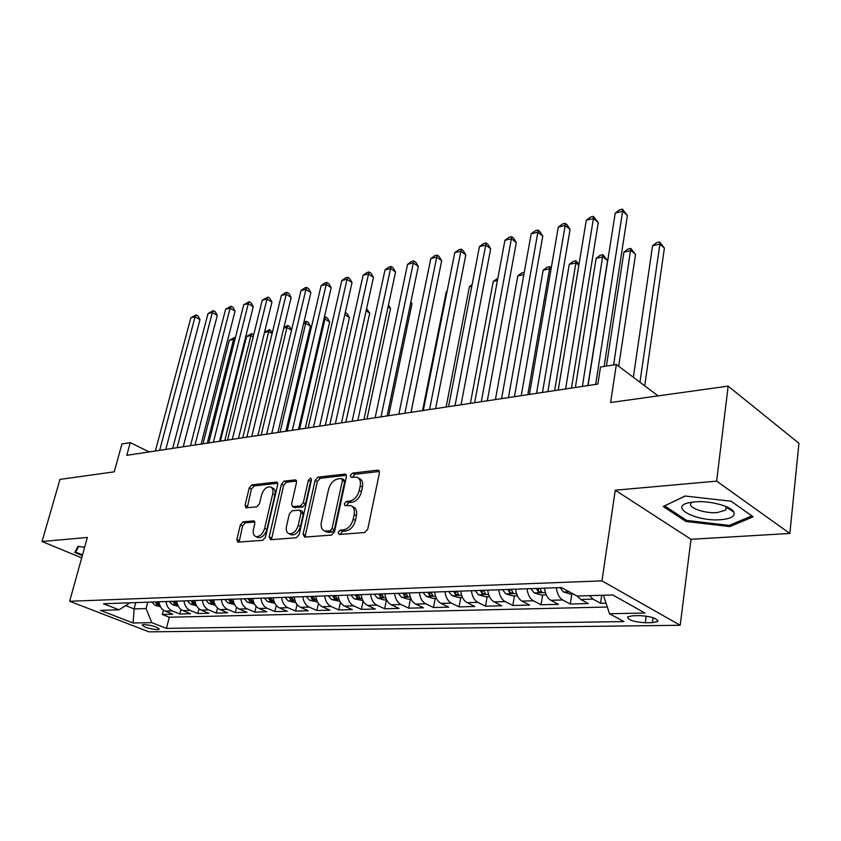 <?xml version="1.0" encoding="UTF-8"?>
<svg xmlns="http://www.w3.org/2000/svg" width="841" height="841" viewBox="0 0 841 841"><rect width="100%" height="100%" fill="white"/><g stroke="black" fill="none" stroke-linecap="round" stroke-linejoin="round"><path stroke-width="1.26" d="M338.135 532.416L339.312 534.466L364.668 532.532L367.759 529.178L379.417 472.978L378.324 470.245L377.641 470.182L352.453 473.126L350.371 475.428L351.096 477.32L356.847 477.162C359.864 478.371 360.989 481.283 360.221 485.909L359.254 490.503C357.52 496.516 354.313 500.048 349.614 501.099L346.397 501.415L344.295 503.717L345.052 505.672L350.655 505.578C353.777 506.808 354.944 509.825 354.156 514.597L353.167 519.265C351.422 525.352 348.185 528.884 343.475 529.862L340.237 530.114L338.135 532.416M352.211 506.387L352.905 506.745C356.016 507.985 357.194 510.992 356.405 515.764L355.428 520.421C353.683 526.508 350.455 530.03 345.746 530.997L342.508 531.249L340.353 534.392M379.407 471.465L354.671 474.335L352.526 477.246M358.445 478.024L359.065 478.361C362.082 479.58 363.217 482.492 362.45 487.107L361.483 491.701C359.759 497.704 356.552 501.236 351.853 502.277L348.637 502.582L346.481 505.609M157.362 629.688L159.222 629.289C157.53 626.966 152.463 625.368 144.032 624.506L142.224 624.905C143.927 627.228 148.973 628.826 157.362 629.688M243.081 521.788L240.358 524.847L236.868 539.438L237.751 542.151L262.676 540.321L265.483 537.199L277.719 484.637L276.826 482.04L251.922 484.847L249.22 487.906L245.067 505.22L245.929 507.827L256.757 506.829L259.501 503.738L261.551 495.044C263.475 489.357 266.408 486.634 270.339 486.876C272.621 487.791 273.409 490.114 272.705 493.835L264.642 528.369C262.739 534.077 259.837 536.81 255.916 536.579C253.54 535.612 252.721 533.194 253.456 529.315L254.823 523.565L253.919 520.884L243.081 521.788L245.33 522.85L242.607 525.909L239.086 542.119M716.648 481.136L615.255 490.208L690.997 539.291L789.846 533.457L716.648 481.136L728.148 386.114L610.598 402.524L616.337 364.5L600.506 367.044L597.856 384.085L126.791 455.317L130.26 442.629L121.934 443.964L114.271 471.822L59.974 479.402L42.05 541.509L81.693 557.867M615.255 490.208L601.977 580.868L69.656 601.273L87.359 537.452L42.05 541.509M303.086 534.245L304.642 537.115L331.543 535.065L334.539 531.785L346.408 476.763L345.388 474.072L318.003 477.141L315.123 480.348L303.086 534.245L305.346 535.349L305.367 537.063M296.295 537.756L270.644 539.712L269.194 536.905L281.409 484.216L284.205 481.084L295.58 479.864L296.505 482.482L291.617 503.896L292.573 506.587L300.437 505.925L303.307 502.729L308.363 480.264L310.781 478.056L311.454 479.906L299.186 534.55L296.295 537.756M728.148 386.114L798.95 443.302L789.846 533.457M163.406 610.177L162.324 614.456L172.773 614.193L165.109 611.113L172.163 610.923C168.705 609.315 166.665 606.182 166.055 601.536M180.952 609.494L179.827 614.014L190.56 613.741L182.875 610.619L190.129 610.419C186.66 608.789 184.61 605.615 183.99 600.905M198.981 608.789L197.814 613.552L208.841 613.268L201.146 610.103L208.589 609.893C205.109 608.243 203.059 605.026 202.429 600.253M217.514 608.032L216.295 613.078L227.627 612.795L219.911 609.578L227.564 609.368C224.084 607.686 222.024 604.427 221.383 599.58M236.563 607.234L235.291 612.595L246.949 612.301L239.212 609.042L247.086 608.821C243.596 607.118 241.525 603.806 240.873 598.897M256.148 606.372L254.823 612.101L266.807 611.785L259.06 608.485L267.165 608.253C263.664 606.529 261.593 603.165 260.931 598.182M276.3 605.467L274.912 611.586L287.254 611.27L279.496 607.906L287.832 607.675C284.332 605.919 282.24 602.513 281.577 597.457M297.041 604.49L295.59 611.05L308.29 610.734L300.521 607.318L309.11 607.076C305.609 605.299 303.517 601.841 302.834 596.7M318.413 603.428L316.878 610.513L329.956 610.177L322.187 606.708L331.039 606.466C327.527 604.658 325.425 601.147 324.731 595.933M340.416 602.282L338.807 609.946L352.274 609.609L344.505 606.088L353.63 605.835C350.119 603.985 348.006 600.421 347.312 595.134M363.102 601.031L361.399 609.368L375.286 609.021L367.517 605.436L376.915 605.173C373.404 603.302 371.301 599.686 370.587 594.314M386.461 599.864L384.684 608.779L399.002 608.411L391.244 604.774L400.947 604.5C397.436 602.598 395.323 598.918 394.597 593.462M410.45 599.107L408.705 608.159L423.486 607.791L415.727 604.09L425.746 603.806C422.245 601.872 420.122 598.13 419.386 592.59M435.207 598.34L433.493 607.528L448.747 607.139L441.01 603.375L451.344 603.092C447.854 601.126 445.73 597.32 444.984 591.686M460.763 597.53L459.081 606.876L474.829 606.477L467.112 602.65L477.804 602.345C474.313 600.348 472.19 596.479 471.423 590.75M487.16 596.711L485.509 606.203L501.783 605.783L494.098 601.893L505.147 601.578C501.667 599.538 499.543 595.607 498.766 589.783M514.44 595.848L512.821 605.499L529.651 605.068L521.998 601.105L533.425 600.789C529.956 598.718 527.833 594.713 527.044 588.784M542.645 594.965L541.068 604.784L558.477 604.332L550.855 600.295L562.682 599.969C559.244 597.856 557.12 593.778 556.311 587.754M571.817 594.051L570.282 604.038L588.311 603.575L580.732 599.465L577.283 596.027M639.801 615.633L632.684 615.77L627.638 616.81C627.796 619.975 633.693 621.951 645.32 622.75L652.406 622.655L657.63 621.594C657.515 618.419 651.575 616.432 639.801 615.633M601.977 580.868L680.201 625.273L149.036 631.854L69.656 601.273M162.324 614.456L169.283 617.231L166.476 628.385L623.927 621.583L609.515 613.73L603.428 595.239M166.476 628.385L151.8 622.645L133.078 623.002L100.436 610.377L119.033 609.82L103.506 603.743L561.452 587.565L577.01 596.038L612.732 594.965L644.952 613.047L609.515 613.73M601.704 595.291L600.537 603.26L592.989 599.118L589.53 595.659M570.282 604.038L562.682 599.969M541.068 604.784L533.425 600.789M512.821 605.499L505.147 601.578M485.509 606.203L477.804 602.345M459.081 606.876L451.344 603.092M433.493 607.528L425.746 603.806M408.705 608.159L400.947 604.5M384.684 608.779L376.915 605.173M361.399 609.368L353.63 605.835M338.807 609.946L331.039 606.466M316.878 610.513L309.11 607.076M295.59 611.05L287.832 607.675M274.912 611.586L267.165 608.253M254.823 612.101L247.086 608.821M235.291 612.595L227.564 609.368M216.295 613.078L208.589 609.893M197.814 613.552L190.129 610.419M179.827 614.014L172.163 610.923M169.283 617.231L607.307 607.023M600.537 603.26L606.025 603.123M135.769 602.608L134.118 608.937L146.071 608.569L147.722 602.188M690.997 539.291L680.201 625.273M149.183 451.932L130.26 442.629M658.104 395.89L616.337 364.5M125.645 605.594L134.118 608.937L133.078 623.002M544.484 588.164C545.283 594.156 547.407 598.203 550.855 600.295M515.617 589.184C516.406 595.071 518.529 599.044 521.998 601.105M487.717 590.172C488.495 595.964 490.618 599.864 494.098 601.893M460.742 591.128C461.499 596.816 463.622 600.663 467.112 602.65M434.639 592.043C435.386 597.646 437.509 601.431 441.01 603.375M409.378 592.937C410.103 598.456 412.227 602.167 415.727 604.09M384.905 593.809C385.62 599.234 387.733 602.881 391.244 604.774M361.188 594.64C361.893 599.98 364.006 603.586 367.517 605.436M338.198 595.46C338.891 600.716 340.994 604.258 344.505 606.088M315.901 596.237C316.584 601.42 318.676 604.91 322.187 606.708M294.255 597.005C294.928 602.114 297.02 605.552 300.521 607.318M273.241 597.751C273.914 602.776 275.995 606.161 279.496 607.906M252.836 598.466C253.488 603.428 255.569 606.76 259.06 608.485M233.01 599.17C233.651 604.059 235.722 607.349 239.212 609.042M213.74 599.854C214.371 604.668 216.431 607.917 219.911 609.578M194.996 600.516C195.617 605.268 197.667 608.463 201.146 610.103M176.757 601.157C177.377 605.846 179.417 609 182.875 610.619M119.033 609.82L129.998 602.808M159.012 601.788C159.622 606.414 161.651 609.515 165.109 611.113M146.071 608.569L151.8 622.645M684.995 496.011L663.255 506.492L685.909 521.452L729.82 526.592L753.2 516.805L731.071 501.194L684.995 496.011M84.636 547.26L77.982 546.345L74.733 552.474L82.323 555.607M732.269 511.055L732.889 510.792M729.999 525.089L729.82 526.592M686.088 520.053L685.909 521.452M346.418 475.281L320.221 478.308L317.341 481.515L305.346 535.349M329.935 530.934L332.027 528.642L342.455 480.442L341.74 478.561L337.966 478.897C333.414 479.98 330.282 483.449 328.579 489.315L321.399 521.988C320.568 526.771 321.704 529.788 324.805 531.028L329.935 530.934L332.195 532.059L334.287 529.777L332.027 528.642M342.077 478.739L343.958 479.748L344.673 481.641L334.287 529.777M325.667 531.449L328.852 532.321L326.592 531.197M332.195 532.059L328.852 532.321M296.547 481.052L286.413 482.219L283.627 485.352L271.454 539.649M294.413 507.512L302.676 507.049L305.546 503.864L310.581 481.43L308.363 480.264M311.475 479.801L310.581 481.43M286.497 526.371C285.772 530.314 286.655 532.774 289.136 533.772C293.257 534.046 296.284 531.249 298.208 525.373L301.025 512.863L299.501 510.088L292.174 510.781L289.325 513.956L286.497 526.371M290.355 534.361L291.406 534.876C295.527 535.139 298.544 532.342 300.468 526.487L298.208 525.373M300.458 510.34L302.287 511.265L303.275 513.988L300.468 526.487M254.855 521.998L245.33 522.85M257.241 537.199L258.176 537.641C262.098 537.872 264.999 535.149 266.891 529.452L264.642 528.369M271.349 487.381L272.558 487.99C274.839 488.915 275.627 491.239 274.923 494.96L266.891 529.452M277.772 483.218L254.129 485.951L251.427 489.01L247.243 507.785M644.721 385.83L664.39 248.084L659.891 244.121L652.574 245.751L633.357 377.294M639.969 382.256L659.891 244.121L659.596 241.945L664.39 248.084M652.574 245.751L656.674 242.607L659.596 241.945M604.132 366.455L627.407 215.485L622.624 211.27L595.67 384.421M615.234 213.088L619.502 209.882L622.456 209.146L622.624 211.27L615.234 213.088L588.048 385.567M622.456 209.146L627.407 215.485M720.863 519.685C731.144 518.75 735.455 516.185 733.804 512.011C731.06 506.103 709.394 500.448 694.729 501.835L689.084 502.666C668.048 506.986 696.548 521.893 720.863 519.685M692.29 502.098L691.313 502.844C686.382 507.144 704.295 513.788 717.341 512.579L725.751 510.045L726.119 507.249L725.331 506.25M664.747 505.767L685.226 496.043M731.008 501.183L751.854 515.901L729.242 525.404L686.666 520.432L664.737 505.914M82.513 554.913L75.701 552.085L78.697 546.45M76.552 549.047L75.701 552.085M573.278 594.009L570.534 594.093L563.375 591.927L560.138 587.617M618.713 366.277L635.523 254.455L630.992 250.576L623.906 252.153L606.414 366.098M613.636 364.931L630.803 248.421L635.523 254.455M623.906 252.153L627.975 249.052L630.803 248.421M546.251 594.86L541.162 595.018L534.077 592.884L530.839 588.647M587.87 385.599L607.57 260.626L603.008 256.831L596.143 258.366L575.37 387.491M536.327 588.458L538.061 591.444L541.835 592.211L539.806 588.332M582.393 386.429L602.913 254.686L607.57 260.626M596.143 258.366L600.169 255.296L602.913 254.686M517.373 595.764L512.779 595.901L505.777 593.809L502.519 589.646M507.827 589.467L509.562 592.4L513.241 593.157L511.191 589.341M554.661 390.623L575.885 262.886L569.231 264.379L547.869 391.643M578.85 265.293L575.885 262.886L575.875 260.763L579.018 264.295M569.231 264.379L573.226 261.362L575.875 260.763M489.473 596.637L485.331 596.763L478.403 594.703L475.144 590.613M480.274 590.435L482.019 593.315L485.593 594.082L483.533 590.319M527.812 394.681L549.593 268.763L543.139 270.203L521.231 395.68M550.929 269.824L549.593 268.763L549.667 266.65L551.254 267.901M543.139 270.203L547.092 267.228L549.667 266.65M571.481 388.079L598.266 222.592L593.441 218.471L565.594 388.963M586.293 220.237L590.519 217.062L593.378 216.358L593.441 218.471L586.293 220.237L558.235 390.077M593.378 216.358L598.266 222.592M542.477 392.463L570.061 229.467L565.205 225.441L536.537 393.357M558.287 227.144L562.471 224.021L565.236 223.338L565.205 225.441L558.287 227.144L529.431 394.44M565.236 223.338L567.181 224.946L570.061 229.467M514.429 396.7L542.75 236.121L537.872 232.179L508.448 397.604M531.176 233.83L535.318 230.749L537.998 230.087L537.872 232.179L531.176 233.83L501.572 398.645M537.998 230.087L539.943 231.664L542.75 236.121M487.307 400.81L516.3 242.565L511.402 238.718L481.283 401.714M504.915 240.316L509.015 237.278L511.612 236.636L511.402 238.718L504.915 240.316L474.639 402.723M511.612 236.636L513.567 238.182L516.3 242.565M462.476 597.478L458.787 597.594L451.932 595.575L448.663 591.549M453.635 591.381L455.37 594.209L458.86 594.965L456.789 591.265M523.869 274.513L517.835 275.869L495.423 399.58M517.835 275.869L521.746 272.926L524.248 272.442M461.047 404.773L490.66 248.82L485.741 245.046L455.002 405.688M479.454 246.602L483.522 243.596L486.035 242.975L485.741 245.046L479.454 246.602L448.558 406.666M486.035 242.975L488.001 244.489L490.66 248.82M436.363 598.298L433.083 598.403L426.303 596.416L423.044 592.453M427.848 592.285L429.583 595.081L432.989 595.827L430.897 592.18M497.43 280.421L493.268 281.357L470.392 403.365M493.268 281.357L497.83 278.297M435.627 408.621L465.798 254.876L460.868 251.186L429.551 409.535M454.771 252.689L458.797 249.735L461.236 249.125L460.868 251.186L454.771 252.689L423.307 410.482M461.236 249.125L463.202 250.607L465.798 254.876M411.091 599.097L408.19 599.181L401.483 597.226L398.224 593.336M402.871 593.168L404.605 595.912L407.927 596.658L405.835 593.063M471.822 286.15L469.425 286.686L446.119 407.033M469.425 286.686L472.106 284.689M410.986 412.342L441.683 260.752L436.742 257.136L404.889 413.267M430.823 258.597L434.808 255.675L437.173 255.096L436.742 257.136L430.823 258.597L398.844 414.182M437.173 255.096L439.149 256.537L441.683 260.752M386.608 599.864L384.064 599.938L377.43 598.014L374.171 594.188M378.681 594.019L380.416 596.721L383.664 597.467L381.551 593.925M446.991 291.701L446.256 291.859L422.56 410.597M446.256 291.859L447.086 291.249M387.112 415.959L418.282 266.46L413.33 262.918L380.994 416.884M407.58 264.337L411.533 261.446L413.835 260.878L413.33 262.918L407.58 264.337L375.139 417.767M413.835 260.878L415.811 262.297L418.282 266.46M362.881 600.6L354.114 598.771L350.865 595.008M411.049 412.332L433.956 298.902M355.238 594.85L356.962 597.509L360.137 598.245L358.014 594.755M363.953 419.459L395.554 271.99L390.602 268.521L357.824 420.384M385.02 269.898L388.931 267.06L391.16 266.502L390.602 268.521L385.02 269.898L352.137 421.246M391.16 266.502L393.136 267.89L395.554 271.99M339.88 601.326L331.512 599.517L328.263 595.806M388.689 415.717L411.974 303.801L410.681 302.907M332.5 595.659L334.224 598.277L337.325 599.002L335.191 595.565M410.881 301.94L411.974 303.801M341.488 422.855L373.478 277.372L368.516 273.966L335.338 423.78M363.102 275.312L366.97 272.505L369.136 271.958L368.516 273.966L363.102 275.312L329.83 424.621M369.136 271.958L371.123 273.325L373.478 277.372M317.562 602.019L309.562 600.232L306.324 596.584M366.96 419.007L390.55 308.531L388.079 306.87M310.445 596.437L312.158 599.013L315.196 599.738L313.052 596.343M388.489 304.978L390.55 308.531M319.675 426.156L352.032 282.608L347.07 279.265L313.525 427.081M341.793 280.568L345.64 277.793L347.743 277.267L347.07 279.265L341.793 280.568L308.174 427.89M347.743 277.267L349.719 278.602L352.032 282.608M295.916 602.703L288.263 600.926L285.036 597.331M345.84 422.193L369.714 313.125L366.14 310.771M289.031 597.194L290.744 599.728L293.709 600.453L291.564 597.099M366.592 308.679L369.714 313.125M298.492 429.352L331.175 287.685L326.213 284.416L292.342 430.287M321.094 285.677L324.889 282.933L326.939 282.429L326.213 284.416L321.094 285.677L287.138 431.076M326.939 282.429L328.926 283.743L331.175 287.685M277.919 432.463L310.886 292.626L305.935 289.42L271.759 433.399M300.952 290.65L304.715 287.937L306.713 287.443L305.935 289.42L300.952 290.65L266.713 434.166M306.713 287.443L308.689 288.736L310.886 292.626M257.914 435.491L291.154 297.441L286.203 294.287L251.764 436.426M281.357 295.485L285.088 292.805L287.023 292.332L286.203 294.287L281.357 295.485L246.855 437.162M287.023 292.332L288.999 293.593L291.154 297.441M274.891 603.365L267.585 601.609L264.358 598.067M325.299 425.304L349.425 317.604L344.81 314.618M268.237 597.93L269.95 600.421L272.852 601.136L270.707 597.835M345.273 312.579L347.238 313.788L349.425 317.604M345.357 312.568L345.083 313.42M254.476 603.996L247.485 602.261L244.268 598.771M305.325 428.321L329.672 321.966L324.962 318.97L323.901 319.202M248.042 598.634L249.745 601.105L252.594 601.809L250.439 598.55M299.564 429.194L324.962 318.97L325.656 316.994L327.538 318.192L329.672 321.966M324.342 317.288L325.656 316.994M234.628 604.626L227.953 602.902L224.747 599.465M285.877 431.265L310.434 326.213L305.725 323.27L303.548 323.753M228.416 599.328L230.108 601.757L232.904 602.461L230.739 599.255M280.116 432.137L305.725 323.27L306.471 321.304L308.342 322.481L310.434 326.213M303.916 322.208L306.471 321.304M238.466 438.434L271.948 302.119L266.996 299.018L232.316 439.359M262.276 300.184L267.869 297.073L266.996 299.018L262.276 300.184L227.543 440.085M267.869 297.073L269.845 298.313L271.948 302.119M215.349 605.226L208.957 603.523L205.761 600.138M213.278 602.324L211.596 599.927L211.017 602.398L213.761 603.102L213.278 602.324M209.335 600.011L211.017 602.398M261.183 434.997L286.991 327.454L283.753 328.179M291.501 330.229L286.991 327.454L287.769 325.509L289.651 326.665L291.543 330.071M283.953 327.349L287.769 325.509M219.554 441.294L253.246 306.681L248.305 303.633L213.414 442.219M243.711 304.768L249.209 301.698L248.305 303.633L243.711 304.768L208.768 442.923M249.209 301.698L251.186 302.918L253.246 306.681M196.594 605.814L190.486 604.132L187.301 600.789M190.77 600.663L192.452 603.029L195.133 603.712L192.967 600.59M242.744 437.783L268.731 331.533L264.495 332.479M272.074 333.562L268.731 331.533L269.551 329.598L272.358 332.426M264.526 332.332L269.551 329.598M201.146 444.08L235.038 311.117L230.108 308.132L195.007 445.005M225.63 309.236L231.044 306.208L230.108 308.132L225.63 309.236L190.486 445.688M231.044 306.208L233.02 307.407L235.038 311.117M178.313 606.329L172.51 604.721L169.335 601.42M172.71 601.304L174.381 603.628L177.02 604.311L174.854 601.22M224.789 440.505L250.933 335.517L246.55 336.495L220.374 441.168M253.173 336.852L250.933 335.517L251.785 333.593L253.688 334.781M246.55 336.495L251.785 333.593M183.233 446.781L217.293 315.438L212.363 312.505L177.104 447.706M208 313.577L213.341 310.602L212.363 312.505L208 313.577L172.699 448.379M213.341 310.602L215.307 311.769L217.293 315.438M160.515 606.813L155.007 605.289L151.843 602.04M155.133 601.925L156.794 604.216L159.38 604.9L157.214 601.851M207.285 443.144L233.567 339.396L229.299 340.353L202.975 443.796M234.776 340.1L233.567 339.396L234.46 337.483L235.312 337.987M229.299 340.353L234.46 337.483M165.793 449.42L199.99 319.654L195.08 316.773L159.664 450.345M190.833 317.814L196.09 314.881L195.08 316.773L190.833 317.814L155.385 450.997M196.09 314.881L198.056 316.027L199.99 319.654M580.732 599.465L592.989 599.118M653.068 617.662L652.406 622.655M646.214 616.096L645.32 622.75M345.746 530.997L343.475 529.862M355.428 520.421L353.167 519.265M356.405 515.764L354.156 514.597M348.637 502.582L346.397 501.415M351.853 502.277L349.614 501.099M361.483 491.701L359.254 490.503M362.45 487.107L360.221 485.909M354.671 474.335L352.453 473.126M379.27 471.097L377.641 470.182M342.508 531.249L340.237 530.114M317.341 481.515L315.123 480.348M320.221 478.308L318.003 477.141M346.261 474.839L344.747 474.019M344.673 481.641L342.455 480.442M271.464 537.977L269.194 536.905M283.627 485.352L281.409 484.216M286.413 482.219L284.205 481.084M296.358 480.516L295.012 479.822M295.359 507.764L293.12 506.639M302.676 507.049L300.437 505.925M305.546 503.864L303.307 502.729M303.275 513.988L301.025 512.863M254.613 521.409L253.435 520.842M274.923 494.96L272.705 493.835M247.296 506.303L245.067 505.22M251.427 489.01L249.22 487.906M254.129 485.951L251.922 484.847M277.572 482.66L276.279 481.998M239.117 540.49L236.868 539.438M242.607 525.909L240.358 524.847M563.554 591.98L569.22 591.791M534.256 592.937L545.388 592.579M538.555 588.374L538.061 591.444M505.946 593.862L516.511 593.515M510.067 589.383L509.562 592.4M478.582 594.755L488.6 594.429M482.534 590.361L482.019 593.315M452.101 595.628L461.614 595.312M455.896 591.297L455.37 594.209M426.471 596.458L435.512 596.164M430.119 592.211L429.583 595.081M401.651 597.278L410.229 596.994M405.152 593.094L404.605 595.912M377.598 598.067L385.756 597.793M380.973 593.946L380.416 596.721M354.282 598.824L362.029 598.571M357.53 594.776L356.962 597.509M331.669 599.559L339.028 599.318M334.792 595.575L334.224 598.277M309.73 600.285L316.721 600.053M312.736 596.353L312.158 599.013M288.431 600.979L295.075 600.758M291.322 597.11L290.744 599.728M267.743 601.651L274.061 601.452M270.539 597.846L269.95 600.421M247.643 602.314L253.646 602.114M250.334 598.561L249.745 601.105M228.111 602.955L233.809 602.766M230.707 599.255L230.108 601.757M209.115 603.575L214.529 603.396M190.634 604.174L195.774 604.006M193.02 600.695L192.452 603.029M172.657 604.763L177.535 604.605M174.939 601.41L174.381 603.628M155.154 605.331L159.779 605.184M157.341 602.103L156.794 604.216M657.809 620.248L657.63 621.594M378.86 470.54L378.324 470.245M327.075 532.153L324.805 531.028M294.813 507.712L292.573 506.587M291.406 534.876L289.136 533.772M258.176 537.641L255.916 536.579M726.119 507.249L733.804 512.011M726.161 506.587L725.751 510.045"/></g></svg>
